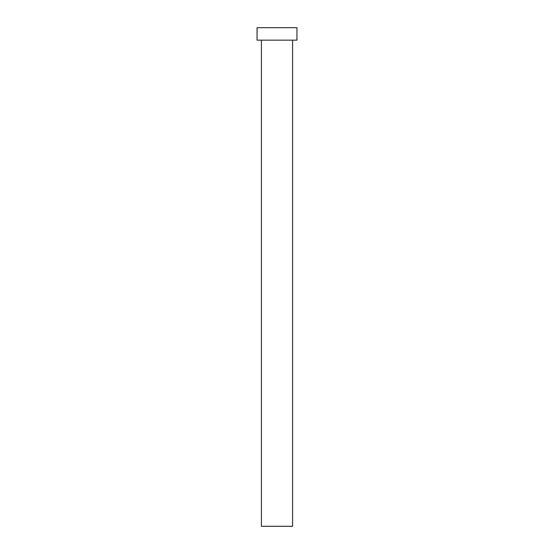 <?xml version="1.0" encoding="UTF-8"?>
<svg xmlns="http://www.w3.org/2000/svg" width="554" height="554" viewBox="0 0 554 554"><rect width="100%" height="100%" fill="white"/><g stroke="black" fill="none" stroke-linecap="round" stroke-linejoin="round"><path stroke-width="0.42" stroke-dasharray="2.77 2.08" d="M292.581 40.165L257.056 40.165L292.581 40.165M257.056 27.7L296.944 27.7L257.056 27.7M292.581 526.3L261.419 526.3L292.581 526.3"/><path stroke-width="0.83" d="M261.419 40.165L261.419 526.3L292.581 526.3L292.581 40.165L292.581 526.3L261.419 526.3L261.419 40.165M257.056 27.7L257.056 40.165L296.944 40.165L296.944 27.7L257.056 27.7L257.056 40.165L296.944 40.165L296.944 27.7L257.056 27.7"/></g></svg>
